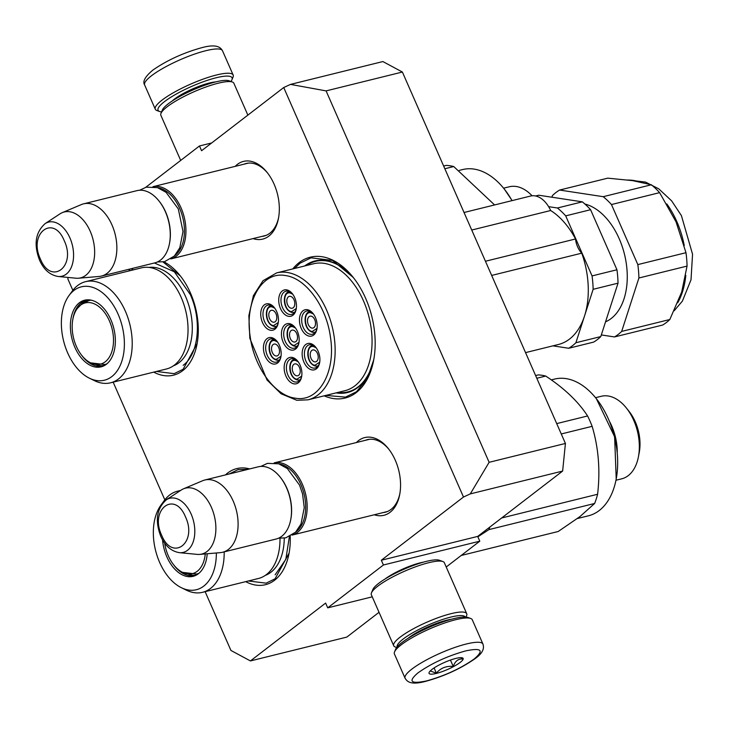 <?xml version="1.0" encoding="UTF-8"?>
<svg xmlns="http://www.w3.org/2000/svg" width="729" height="729" viewBox="0 0 729 729"><rect width="100%" height="100%" fill="white"/><g stroke="black" fill="none" stroke-linecap="round" stroke-linejoin="round"><path stroke-width="1.09" d="M205.131 591.675L230.929 650.45L250.43 660.93L325.626 603.083L327.722 607.849L383.418 564.993L381.331 560.236L463.489 497.032L283.727 87.526L201.569 150.73L199.482 145.964L211.683 142.948M145.745 187.307L199.482 145.964M68.052 277.439L67.897 279.043L72.854 290.333M164.818 499.848L113.159 382.16M374.287 514.774A40.022 25.132 -103.9 0 0 390.088 512.287A40.022 25.132 -103.9 0 0 399.702 494.517A40.022 25.132 -103.9 0 0 388.357 448.617A40.022 25.132 -103.9 0 0 358.604 440.571A40.022 25.132 -103.9 0 0 356.426 442.539M235.194 166.358A40.022 25.132 76.1 0 1 237.372 164.399A40.022 25.132 76.1 0 1 267.124 172.436A40.022 25.132 76.1 0 1 278.469 218.335A40.022 25.132 76.1 0 1 268.855 236.105A40.022 25.132 76.1 0 1 253.045 238.593M292.785 268.91A72.554 45.562 76.1 0 1 299.118 262.631A72.554 45.562 76.1 0 1 353.055 277.202A72.554 45.562 76.1 0 1 373.622 360.408A72.554 45.562 76.1 0 1 356.18 392.63A72.554 45.562 76.1 0 1 324.168 395.838M163.861 261.802A59.796 37.553 76.1 0 1 180.063 275.58A59.796 37.553 76.1 0 1 197.021 344.161A59.796 37.553 76.1 0 1 182.642 370.706A59.796 37.553 76.1 0 1 153.728 372.127M128.723 271.006A59.796 37.553 76.1 0 1 130.218 268.965M225.425 474.925A59.796 37.553 76.1 0 1 227.585 473.085A59.796 37.553 76.1 0 1 249.701 468.92M290.206 536.179A59.796 37.553 76.1 0 1 288.985 553.666A59.796 37.553 76.1 0 1 274.614 580.22A59.796 37.553 76.1 0 1 245.7 581.642M489.123 462.304L326.091 90.897L290.525 84.391L382.88 61.555L402.381 72.034L565.422 443.451L489.123 462.304L470.287 493.897L463.489 497.032M283.727 87.526L290.525 84.391M379.034 612.305L346.804 637.1L250.43 660.93M327.722 607.849L372.246 596.832M383.418 564.993L479.791 541.173L446.221 566.998M423.485 562.141A27.748 5.732 156.3 0 0 420.296 562.824A27.748 5.732 156.3 0 0 385.021 579.026M479.791 541.173L477.695 536.407L381.331 560.236M477.695 536.407L562.642 471.062L470.287 493.897M365.32 440.334A37.361 23.465 76.1 0 1 367.389 439.66A37.361 23.465 76.1 0 1 388.903 449.31M399.866 493.642A37.361 23.465 76.1 0 1 391.045 509.407A37.361 23.465 -103.9 0 1 385.322 512.205A37.361 23.465 -103.9 0 1 383.181 512.569M261.948 236.396A37.361 23.465 76.1 0 0 264.089 236.032A37.361 23.465 76.1 0 0 269.812 233.234A37.361 23.465 -103.9 0 0 278.633 217.47M267.671 173.128A37.361 23.465 -103.9 0 0 246.156 163.487A37.361 23.465 -103.9 0 0 244.087 164.162M336.078 392.885A67.77 42.555 76.1 0 0 347.533 392.521A67.77 42.555 76.1 0 0 357.921 387.445A67.77 42.555 -103.9 0 0 373.904 358.841M354.03 278.46A67.77 42.555 -103.9 0 0 315.001 260.955A67.77 42.555 -103.9 0 0 304.695 265.957M565.422 443.451L562.642 471.062M402.381 72.034L326.091 90.897M289.094 553.101L275.097 578.79L266.131 583.164L248.416 580.977M229.143 474.005L238.073 469.649L247.997 469.339M373.731 359.825L367.279 378.652L356.472 391.765L345.473 397.132L325.918 395.4M294.543 268.472L300.038 263.196L311.037 257.829L332.597 260.426L353.237 277.43M197.122 343.587L183.125 369.275L174.167 373.649L156.443 371.462M131.448 270.331L133.17 268.236M162.995 261.957L180.336 275.927M369.521 439.295L274.195 462.869A37.206 23.364 -103.9 0 1 302.289 484.065A37.206 23.364 76.1 0 1 292.065 535.095L387.381 511.53M279.089 463.926A36.14 22.699 -103.9 0 1 300.931 484.694A36.14 22.699 76.1 0 1 295.892 531.878M290.707 519.75A37.206 23.364 76.1 0 0 286.625 487.938A37.206 23.364 -103.9 0 0 280.155 477.076L280.592 477.623A36.14 22.699 -103.9 0 1 286.871 488.166A36.14 22.699 76.1 0 1 290.835 519.066L290.707 519.75A37.206 23.364 76.1 0 1 276.063 539.05L222.655 552.254A37.206 23.364 76.1 0 1 220.368 552.637L199.7 554.395A33.944 21.314 76.1 0 1 197.131 554.377L179.407 552.664A27.875 17.505 -103.9 0 0 191.153 514.091A27.875 17.505 -103.9 0 0 166.34 499.821L181.22 490.043A33.944 21.314 -103.9 0 1 183.489 488.822L202.589 480.757A37.206 23.364 -103.9 0 1 204.794 480.019A37.206 23.364 -103.9 0 1 233.225 501.142A37.206 23.364 76.1 0 1 222.655 552.254M280.155 477.076A37.206 23.364 -103.9 0 0 258.203 466.815L204.794 480.019M183.489 488.822A33.944 21.314 -103.9 0 1 211.437 507.42A33.944 21.314 76.1 0 1 199.7 554.395M248.288 163.123L152.962 186.688A37.206 23.364 -103.9 0 1 181.056 207.893A37.206 23.364 76.1 0 1 170.832 258.913L266.149 235.358M157.856 187.754A36.14 22.699 -103.9 0 1 179.689 208.521A36.14 22.699 76.1 0 1 174.65 255.706M169.474 243.568A37.206 23.364 76.1 0 0 165.392 211.765A37.206 23.364 -103.9 0 0 158.922 200.903L159.359 201.441A36.14 22.699 -103.9 0 1 165.638 211.993A36.14 22.699 76.1 0 1 169.602 242.894L169.474 243.568A37.206 23.364 76.1 0 1 154.83 262.877L101.422 276.081A37.206 23.364 76.1 0 1 99.135 276.455L78.468 278.223A33.944 21.314 76.1 0 1 75.898 278.205L58.174 276.482A27.875 17.505 -103.9 0 0 69.92 237.918A27.875 17.505 -103.9 0 0 45.107 223.639L59.988 213.861A33.944 21.314 -103.9 0 1 62.257 212.649L81.356 204.576A37.206 23.364 -103.9 0 1 83.562 203.847A37.206 23.364 -103.9 0 1 111.984 224.969A37.206 23.364 76.1 0 1 101.422 276.081M158.922 200.903A37.206 23.364 -103.9 0 0 136.97 190.643L83.562 203.847M62.257 212.649A33.944 21.314 -103.9 0 1 90.205 231.248A33.944 21.314 76.1 0 1 78.468 278.223M482.944 644.062L472.283 619.778A42.519 8.784 156.3 0 0 470.661 618.456L467.963 617.472A40.396 8.347 156.3 0 0 453.684 618.675A40.396 8.347 156.3 0 0 401.998 642.504A40.396 8.347 156.3 0 0 395.656 649.22L394.553 651.872A42.519 8.784 156.3 0 0 394.416 653.959L405.078 678.243C406.627 680.385 408.978 685.889 425.791 681.305C444.143 676.23 460.427 668.775 474.634 658.961C485.532 651.434 483.482 646.094 482.944 644.062A42.519 8.784 156.3 0 0 466.296 644.008A42.519 8.784 156.3 0 0 424.333 661.094A42.519 8.784 156.3 0 0 405.078 678.243M470.661 618.456A42.519 8.784 156.3 0 0 455.634 619.723A42.519 8.784 156.3 0 0 401.232 644.81A42.519 8.784 156.3 0 0 394.553 651.872M426.611 680.904C444.836 675.801 460.701 668.484 474.205 658.961C484.384 650.268 481.514 647.58 465.594 650.915C447.369 656.027 431.504 663.335 417.999 672.858C407.821 681.56 410.691 684.239 426.611 680.904M436.352 673.414A18.599 3.845 156.3 0 0 456.236 665.058A18.599 3.845 156.3 0 0 462.423 657.859A18.599 3.845 156.3 0 0 455.853 658.415A18.599 3.845 156.3 0 0 429.126 672.475A18.599 3.845 156.3 0 0 436.352 673.414M430.228 670.972L436.379 673.159C440.708 667.983 446.33 665.759 453.247 666.47C455.169 661.048 458.386 658.579 462.897 659.052L461.065 657.649M453.247 666.47L450.44 660.064M436.379 673.159L434.092 667.946M161.583 111.92A40.396 8.347 -23.7 0 1 159.624 111.519A40.396 8.347 -23.7 0 1 164.544 101.577A40.396 8.347 -23.7 0 1 216.231 77.748A40.396 8.347 -23.7 0 1 231.931 79.78A40.396 8.347 -23.7 0 1 230.893 81.493M159.624 111.519L156.917 110.535A42.519 8.784 -23.7 0 1 155.295 109.222A42.519 8.784 -23.7 0 1 162.102 100.073A42.519 8.784 -23.7 0 1 216.513 74.987A42.519 8.784 -23.7 0 1 233.162 75.041A42.519 8.784 -23.7 0 1 233.034 77.119L231.931 79.78M396.685 647.507L395.236 646.978A39.858 8.238 -23.7 0 1 393.715 645.748L371.353 594.791A39.858 8.238 -23.7 0 1 371.471 592.841L372.856 589.524A37.206 7.691 -23.7 0 1 378.697 583.337A37.206 7.691 -23.7 0 1 426.301 561.394A37.206 7.691 -23.7 0 1 439.45 560.291L442.831 561.521A39.858 8.238 -23.7 0 1 444.353 562.752L466.715 613.7A39.858 8.238 -23.7 0 1 466.596 615.659L466.004 617.08M371.471 592.841A39.858 8.238 -23.7 0 1 377.731 586.216A39.858 8.238 -23.7 0 1 428.743 562.706A39.858 8.238 -23.7 0 1 442.831 561.521M397.15 646.933A37.206 7.691 -23.7 0 1 403.155 639.051A37.206 7.691 -23.7 0 1 450.759 617.108A37.206 7.691 -23.7 0 1 465.275 617.026M393.715 645.748A39.858 8.238 -23.7 0 1 400.103 637.164A39.858 8.238 -23.7 0 1 451.105 613.654A39.858 8.238 -23.7 0 1 466.715 613.7M408.167 638.249A29.497 6.096 -23.7 0 1 408.978 637.611A29.497 6.096 -23.7 0 1 446.722 620.215A29.497 6.096 -23.7 0 1 451.424 619.267M247.86 115.118L233.863 83.252A39.858 8.238 156.3 0 0 232.341 82.013L228.97 80.782A37.206 7.691 156.3 0 0 215.811 81.894A37.206 7.691 156.3 0 0 168.208 103.837A37.206 7.691 156.3 0 0 162.367 110.024L160.991 113.341A39.858 8.238 156.3 0 0 160.863 115.291L180.683 160.426M232.341 82.013A39.858 8.238 156.3 0 0 218.253 83.206A39.858 8.238 156.3 0 0 167.251 106.716A39.858 8.238 156.3 0 0 160.991 113.341M310.363 311.511A10.634 6.679 -103.9 0 0 309.779 311.611C302.863 312.522 303.337 330.255 312.914 332.333L314.873 332.251A10.634 6.679 -103.9 0 0 315.447 332.059M313.479 314.062L310.773 312.777C302.699 310.982 304.294 330.829 312.276 331.476L317.015 328.351M313.16 332.315A10.634 6.679 -103.9 0 0 314.873 332.251M311.046 316.149A6.114 3.836 76.1 0 1 315.402 321.963A6.114 3.836 76.1 0 1 312.987 328.059A6.114 3.836 76.1 0 1 312.003 328.105A6.114 3.836 -103.9 0 1 307.638 322.291A6.114 3.836 -103.9 0 1 310.053 316.195A6.114 3.836 -103.9 0 1 311.046 316.149M292.365 325.444A10.634 6.679 -103.9 0 0 291.773 325.553C284.857 326.464 285.331 344.197 294.917 346.275L296.876 346.193A10.634 6.679 -103.9 0 0 297.441 346.002M295.482 328.004L292.766 326.72C284.693 324.924 286.287 344.771 294.27 345.418L299.008 342.293M295.163 346.257A10.634 6.679 -103.9 0 0 296.876 346.193M293.04 330.091A6.114 3.836 76.1 0 1 297.405 335.905A6.114 3.836 76.1 0 1 294.99 342.001A6.114 3.836 76.1 0 1 294.006 342.047A6.114 3.836 -103.9 0 1 289.641 336.224A6.114 3.836 -103.9 0 1 292.056 330.137A6.114 3.836 -103.9 0 1 293.04 330.091M271.644 305.624A10.634 6.679 -103.9 0 0 271.06 305.724C264.144 306.636 264.618 324.369 274.204 326.446L276.163 326.364A10.634 6.679 -103.9 0 0 276.728 326.182M274.76 308.176L272.054 306.891C263.98 305.096 265.575 324.952 273.557 325.59L278.296 322.473M274.441 326.437A10.634 6.679 -103.9 0 0 276.163 326.364M272.327 310.272A6.114 3.836 76.1 0 1 276.683 316.085A6.114 3.836 76.1 0 1 274.268 322.172A6.114 3.836 76.1 0 1 273.284 322.218A6.114 3.836 -103.9 0 1 268.919 316.404A6.114 3.836 -103.9 0 1 271.334 310.308A6.114 3.836 -103.9 0 1 272.327 310.272M295.081 359.215A10.634 6.679 -103.9 0 0 294.489 359.315C287.572 360.226 288.046 377.959 297.632 380.037L299.592 379.955A10.634 6.679 -103.9 0 0 300.157 379.773M298.197 361.766L295.482 360.481C287.408 358.686 289.003 378.542 296.985 379.189L301.724 376.064M297.879 380.028A10.634 6.679 -103.9 0 0 299.592 379.955M295.755 363.862A6.114 3.836 76.1 0 1 300.12 369.676A6.114 3.836 76.1 0 1 297.705 375.772A6.114 3.836 76.1 0 1 296.721 375.809A6.114 3.836 -103.9 0 1 292.356 369.995A6.114 3.836 -103.9 0 1 294.771 363.899A6.114 3.836 -103.9 0 1 295.755 363.862M313.078 345.273A10.634 6.679 -103.9 0 0 312.486 345.373C305.579 346.293 306.052 364.017 315.63 366.095L317.589 366.013A10.634 6.679 -103.9 0 0 318.163 365.83M316.195 347.824L313.488 346.539C305.415 344.744 307.009 364.6 314.992 365.247L319.73 362.122M315.876 366.086A10.634 6.679 -103.9 0 0 317.589 366.013M313.762 349.92A6.114 3.836 76.1 0 1 318.117 355.734A6.114 3.836 76.1 0 1 315.703 361.83A6.114 3.836 76.1 0 1 314.718 361.866A6.114 3.836 -103.9 0 1 310.354 356.053A6.114 3.836 -103.9 0 1 312.768 349.956A6.114 3.836 -103.9 0 1 313.762 349.92M274.359 339.386A10.634 6.679 -103.9 0 0 273.776 339.495C266.86 340.407 267.333 358.139 276.911 360.217L278.87 360.126A10.634 6.679 -103.9 0 0 279.444 359.944M277.476 341.947L274.769 340.662C266.696 338.867 268.29 358.714 276.273 359.361L281.011 356.235M277.157 360.199A10.634 6.679 -103.9 0 0 278.87 360.126M275.043 344.033A6.114 3.836 76.1 0 1 279.398 349.847A6.114 3.836 76.1 0 1 276.984 355.943A6.114 3.836 76.1 0 1 275.999 355.98A6.114 3.836 -103.9 0 1 271.635 350.166A6.114 3.836 -103.9 0 1 274.049 344.079A6.114 3.836 -103.9 0 1 275.043 344.033M289.65 291.682A10.634 6.679 -103.9 0 0 289.058 291.782C282.141 292.693 282.624 310.426 292.201 312.504L294.161 312.422A10.634 6.679 -103.9 0 0 294.726 312.24M292.766 294.234L290.051 292.949C281.977 291.153 283.581 311.01 291.554 311.647L296.302 308.531M292.447 312.495A10.634 6.679 -103.9 0 0 294.161 312.422M290.324 296.329A6.114 3.836 76.1 0 1 294.689 302.143A6.114 3.836 76.1 0 1 292.274 308.23A6.114 3.836 76.1 0 1 291.29 308.276A6.114 3.836 -103.9 0 1 286.925 302.462A6.114 3.836 -103.9 0 1 289.34 296.366A6.114 3.836 -103.9 0 1 290.324 296.329M298.99 342.457A11.956 7.509 76.1 0 1 294.388 348.17A11.956 7.509 76.1 0 1 283.736 335.386A11.956 7.509 76.1 0 1 288.648 324.952A11.956 7.509 76.1 0 1 295.382 327.868M299.127 338.201A13.55 8.511 76.1 0 1 298.899 342.985A13.55 8.511 76.1 0 1 289.705 349.619A13.55 8.511 76.1 0 1 281.494 335.522A13.55 8.511 76.1 0 1 285.568 324.323A13.55 8.511 76.1 0 1 295.054 327.439A13.55 8.511 76.1 0 1 299.127 338.201M301.706 376.219A11.956 7.509 76.1 0 1 297.095 381.941A11.956 7.509 76.1 0 1 286.451 369.147A11.956 7.509 76.1 0 1 291.363 358.723A11.956 7.509 76.1 0 1 298.097 361.639M301.842 371.972A13.55 8.511 76.1 0 1 301.615 376.756A13.55 8.511 76.1 0 1 292.42 383.39A13.55 8.511 76.1 0 1 284.21 369.293A13.55 8.511 76.1 0 1 288.283 358.085A13.55 8.511 76.1 0 1 297.769 361.21A13.55 8.511 76.1 0 1 301.842 371.972M280.984 356.399A11.956 7.509 76.1 0 1 276.382 362.113A11.956 7.509 76.1 0 1 265.73 349.328A11.956 7.509 76.1 0 1 270.641 338.894A11.956 7.509 76.1 0 1 277.385 341.81M281.121 352.143A13.55 8.511 76.1 0 1 280.893 356.928A13.55 8.511 76.1 0 1 271.698 363.561A13.55 8.511 76.1 0 1 263.488 349.464A13.55 8.511 76.1 0 1 267.561 338.265A13.55 8.511 76.1 0 1 277.056 341.382A13.55 8.511 76.1 0 1 281.121 352.143M316.104 347.697A11.956 7.509 -103.9 0 0 309.36 344.781A11.956 7.509 -103.9 0 0 304.449 355.205A11.956 7.509 -103.9 0 0 315.101 367.999A11.956 7.509 -103.9 0 0 319.703 362.277M302.207 355.351A13.55 8.511 -103.9 0 0 310.417 369.448A13.55 8.511 -103.9 0 0 319.612 362.814A13.55 8.511 -103.9 0 0 319.84 358.03A13.55 8.511 -103.9 0 0 315.775 347.268A13.55 8.511 -103.9 0 0 306.28 344.143A13.55 8.511 -103.9 0 0 302.207 355.351M292.666 294.106A11.956 7.509 -103.9 0 0 285.932 291.19A11.956 7.509 -103.9 0 0 281.02 301.615A11.956 7.509 -103.9 0 0 291.673 314.409A11.956 7.509 -103.9 0 0 296.275 308.686M296.411 304.43A13.55 8.511 -103.9 0 0 292.338 293.678A13.55 8.511 -103.9 0 0 282.852 290.552A13.55 8.511 -103.9 0 0 278.779 301.751A13.55 8.511 -103.9 0 0 286.989 315.857A13.55 8.511 -103.9 0 0 296.184 309.214A13.55 8.511 -103.9 0 0 296.411 304.43M274.669 308.039A11.956 7.509 -103.9 0 0 267.926 305.132A11.956 7.509 -103.9 0 0 263.023 315.557A11.956 7.509 -103.9 0 0 273.667 328.351A11.956 7.509 -103.9 0 0 278.268 322.628M278.405 318.373A13.55 8.511 -103.9 0 0 274.341 307.62A13.55 8.511 -103.9 0 0 264.846 304.494A13.55 8.511 -103.9 0 0 260.782 315.693A13.55 8.511 -103.9 0 0 268.983 329.8A13.55 8.511 -103.9 0 0 278.177 323.157A13.55 8.511 -103.9 0 0 278.405 318.373M316.987 328.515A11.956 7.509 76.1 0 1 312.386 334.228A11.956 7.509 76.1 0 1 301.733 321.443A11.956 7.509 76.1 0 1 306.645 311.01A11.956 7.509 76.1 0 1 313.388 313.926M299.491 321.58A13.55 8.511 76.1 0 1 303.565 310.381A13.55 8.511 76.1 0 1 313.06 313.497A13.55 8.511 76.1 0 1 317.124 324.259A13.55 8.511 76.1 0 1 316.896 329.043A13.55 8.511 76.1 0 1 307.702 335.686A13.55 8.511 76.1 0 1 299.491 321.58M295.236 398.162C318.509 402.709 336.069 372.419 330.474 337.381C326.574 306.526 305.761 277.986 285.376 275.562C262.103 271.015 244.543 301.305 250.147 336.342C254.038 367.197 274.86 395.738 295.236 398.162M337.782 392.466A67.232 42.218 -103.9 0 0 347.806 391.91A67.232 42.218 -103.9 0 0 373.941 358.668M354.139 278.596A67.232 42.218 -103.9 0 0 326.382 260.918A67.232 42.218 76.1 0 0 315.529 261.365A67.232 42.218 76.1 0 0 306.408 265.538M308.002 399.829L344.926 390.698A65.373 41.052 -103.9 0 0 370.76 325.526A65.373 41.052 -103.9 0 0 324.095 263.342A65.373 41.052 76.1 0 0 313.543 263.78L276.628 272.901L263.005 280.72L253.4 295.637L248.862 315.648L249.828 338.265L267.014 379.973L281.121 393.788L296.849 400.294L308.002 399.829A65.373 41.052 -103.9 0 0 333.836 334.657A65.373 41.052 -103.9 0 0 287.18 272.464A65.373 41.052 -103.9 0 0 276.628 272.901M485.441 261.255L575.527 238.975A17.004 10.68 -103.9 0 0 581.76 253.163A71.752 45.061 -103.9 0 1 558.496 344.471L525.545 352.617M471.736 230.036L550.668 210.517A71.752 45.061 76.1 0 1 575.527 238.975M464.036 212.494L530.639 196.028A26.572 16.685 76.1 0 1 550.668 210.517M491.665 275.434L581.76 253.163M618.028 283.162L593.133 289.313A79.197 49.727 -103.9 0 0 592.057 275.917L616.953 269.766A79.197 49.727 76.1 0 1 618.028 283.162L600.787 336.579A79.197 49.727 76.1 0 1 593.606 342.111L568.711 348.262L552.892 345.856M616.953 269.766L590.59 209.715A79.197 49.727 -103.9 0 0 582.334 201.842L538.731 195.217L535.633 195.983M548.618 206.662L557.439 207.993L582.334 201.842M590.59 209.715L565.695 215.866A79.197 49.727 -103.9 0 0 557.439 207.993M592.057 275.917L565.695 215.866M593.133 289.313L575.892 342.739A79.197 49.727 76.1 0 1 568.711 348.262M600.787 336.579L575.892 342.739M584.913 204.038A61.391 38.546 -103.9 0 1 626.976 269.566A61.391 38.546 76.1 0 1 605.553 321.826M638.905 277.995A79.197 49.727 -103.9 0 0 637.829 264.6L685.98 252.699A79.197 49.727 -103.9 0 1 686.718 259.424A79.197 49.727 76.1 0 1 687.055 266.094L638.905 277.995L621.673 331.422L669.823 319.512A79.197 49.727 76.1 0 1 662.643 325.043L614.492 336.944L601.316 334.939M632.808 180.664L607.767 178.149L559.617 190.05L603.211 196.684L651.361 184.774L632.808 180.664M685.98 252.699L676.047 221.871L659.617 192.647L611.467 204.548A79.197 49.727 -103.9 0 0 603.211 196.684M659.617 192.647A79.197 49.727 -103.9 0 0 651.361 184.774M676.485 222.883A71.752 45.061 -103.9 0 0 676.047 221.871A71.752 45.061 -103.9 0 0 675.838 221.406M637.829 264.6L611.467 204.548M669.823 319.512L681.688 292.001L687.055 266.094M621.673 331.422A79.197 49.727 76.1 0 1 614.492 336.944M559.617 190.05A79.197 49.727 -103.9 0 0 552.436 195.582L551.908 197.222M169.611 497.67A48.096 30.208 -103.9 0 0 160.972 505.097A48.096 30.208 -103.9 0 0 159.642 562.423A48.096 30.208 -103.9 0 0 181.403 587.729L186.332 590.144A52.087 32.705 -103.9 0 0 202.562 592.312L258.376 578.507A52.087 32.705 -103.9 0 0 280 538.321M195.737 575.044A33.753 21.196 76.1 0 1 188.702 574.343M173.702 564.875A33.753 21.196 -103.9 0 0 194.552 575.4A33.753 21.196 -103.9 0 0 198.106 573.96M162.54 539.843A34.318 21.551 -103.9 0 0 166.859 556.865A34.318 21.551 -103.9 0 0 197.404 574.443A34.318 21.551 -103.9 0 0 207.209 553.758M181.403 587.729A48.096 30.208 -103.9 0 0 216.349 552.974M265.31 575.372A50.83 31.921 -103.9 0 0 284.255 538.13M202.562 592.312A52.087 32.705 -103.9 0 0 224.177 551.88M160.972 505.097L164.207 500.659A52.087 32.705 76.1 0 1 177.566 491.182A52.087 32.705 76.1 0 1 180.209 490.708M289.386 536.58L285.814 559.389L275.134 574.816M638.431 456.764A42.519 26.7 -103.9 0 0 626.375 408.003L629.063 411.384A35.876 22.526 -103.9 0 1 639.242 452.527L638.431 456.764A42.519 26.7 -103.9 0 1 628.207 475.654A42.519 26.7 76.1 0 1 621.691 478.835L615.959 480.247M626.375 408.003A42.519 26.7 -103.9 0 0 601.279 396.275L595.547 397.697M617.263 451.98A42.519 26.7 -103.9 0 0 609.872 422.109M596.395 398.754L614.62 436.78L616.215 478.944M551.306 379.891L554.632 379.071A70.421 44.223 76.1 0 1 596.185 398.49A70.421 44.223 76.1 0 1 616.16 479.254A70.421 44.223 76.1 0 1 599.229 510.528A70.421 44.223 76.1 0 1 588.431 515.804L577.368 518.538M535.615 375.553L538.193 374.916A79.725 50.064 -103.9 0 1 545.711 376.055C564.264 388.229 578.225 401.533 587.592 415.967A79.725 50.064 -103.9 0 1 592.139 426.328C598.555 447.834 600.377 470.478 597.598 494.262A79.725 50.064 -103.9 0 1 594.627 503.475L579.901 516.624L558.214 531.496L461.184 555.48M561.257 433.965L592.139 426.328M556.71 423.604L587.592 415.967M594.627 503.475L488.931 529.609A79.725 50.064 -103.9 0 0 489.897 527.021M501.652 517.982L597.598 494.262M536.808 378.26L545.711 376.055M488.931 529.609L477.878 536.817M205.277 553.922A31.538 19.801 76.1 0 1 197.213 571.299A31.538 19.801 -103.9 0 1 182.605 572.374A31.538 19.801 -103.9 0 1 164.663 543.141M182.605 572.374L196.721 574.042A32.951 20.694 -103.9 0 0 198.99 573.258M141.408 267.871A52.087 32.705 76.1 0 1 181.202 297.432A52.087 32.705 -103.9 0 1 166.412 368.992L110.598 382.798A52.087 32.705 -103.9 0 0 125.388 311.237A52.087 32.705 76.1 0 0 85.594 281.667L141.408 267.871M81.703 304.029A33.753 21.196 76.1 0 1 87.598 300.12M72.836 319.384A33.753 21.196 76.1 0 1 86.377 300.357A33.753 21.196 76.1 0 1 90.196 299.974M103.773 365.53A33.753 21.196 76.1 0 1 96.729 364.828M81.73 355.36A33.753 21.196 -103.9 0 0 102.579 365.885A33.753 21.196 -103.9 0 0 106.133 364.445M74.887 347.359A34.318 21.551 -103.9 0 0 105.441 364.928A34.318 21.551 -103.9 0 0 110.854 319.685A34.318 21.551 -103.9 0 0 89.357 299.874A34.318 21.551 -103.9 0 0 74.887 347.359M118.08 314.135A48.096 30.208 -103.9 0 0 69 295.582A48.096 30.208 -103.9 0 0 67.669 352.909A48.096 30.208 -103.9 0 0 89.43 378.214A48.096 30.208 -103.9 0 0 120.249 365.357A48.096 30.208 -103.9 0 0 118.08 314.135M173.338 365.858A50.83 31.921 -103.9 0 0 185.622 296.685A50.83 31.921 76.1 0 0 148.998 267.415M89.43 378.214L94.36 380.629A52.087 32.705 -103.9 0 0 110.598 382.798M69 295.582L72.235 291.144A52.087 32.705 76.1 0 1 85.594 281.667M154.402 262.978L174.313 271.762L190.287 294.534C202.124 320.313 198.707 354.239 183.161 365.302M532.061 195.782A42.519 26.7 -103.9 0 0 509.316 186.77L503.584 188.182M504.432 189.239L512.123 200.603M459.343 170.376L462.66 169.556A70.421 44.223 76.1 0 1 504.222 188.975A70.421 44.223 76.1 0 1 512.031 200.63M443.642 166.039L446.221 165.401A79.725 50.064 -103.9 0 1 453.739 166.54L494.599 204.94M444.836 168.745L453.739 166.54M77.219 308.604A31.538 19.801 -103.9 0 1 80.436 305.269A31.538 19.801 76.1 0 1 109.368 320.815A31.538 19.801 76.1 0 1 105.249 361.784A31.538 19.801 -103.9 0 1 90.633 362.86A31.538 19.801 -103.9 0 1 73.611 338.283A31.538 19.801 -103.9 0 1 77.219 308.604L81.584 304.111L88.938 300.548A32.951 20.694 76.1 0 1 91.307 300.193M90.633 362.86L104.748 364.527A32.951 20.694 -103.9 0 0 107.017 363.744M161.656 535.232C172.445 562.086 197.769 542.604 185.485 516.897C174.696 490.043 149.372 509.525 161.656 535.232M40.423 259.059C51.212 285.914 76.536 266.431 64.252 240.725C53.463 213.87 28.139 233.353 40.423 259.059M215.757 81.903A27.374 5.659 156.3 0 0 209.405 82.997A27.374 5.659 156.3 0 0 172.135 101.058M155.295 109.222L144.634 84.938A42.519 8.784 -23.7 0 1 163.897 67.788A42.519 8.784 -23.7 0 1 205.851 50.702A42.519 8.784 -23.7 0 1 222.5 50.757L233.162 75.041M628.863 180.099A71.752 45.061 76.1 0 1 638.896 181.703M666.789 203.901A71.752 45.061 76.1 0 1 684.258 245.527M685.816 275.352A71.752 45.061 76.1 0 1 677.697 302.808M166.34 499.821C156.671 508.514 154.821 520.706 160.799 536.38C165.073 545.884 171.269 551.315 179.407 552.664M45.107 223.639C35.439 232.341 33.589 244.525 39.566 260.198C43.831 269.712 50.037 275.134 58.174 276.482M144.634 84.938C142.383 81.511 145.153 76.545 152.935 70.039C167.151 60.215 183.435 52.77 201.787 47.686C218.226 43.148 221.169 48.57 222.5 50.757M157.346 262.012L164.581 261.647L174.34 256.034L179.771 247.869L183.015 231.494L178.313 208.941L166.112 192.356L157.51 187.635L146.247 187.171L139.603 190.242M278.578 538.184L285.814 537.82L295.573 532.206L301.004 524.042L304.248 507.666L302.553 493.888L299.546 485.113L287.344 468.537L278.742 463.817L267.479 463.352L260.836 466.414M352.572 390.726L347.806 391.91M320.295 260.189L315.529 261.365M627.742 179.963L645.557 182.095L658.752 188.847L671.628 200.849L681.415 215.611L692.55 254.266L691.01 279.818L682.408 301.086L674.197 310.745M177.566 491.182L180.646 490.417M596.623 399.027L596.185 398.49M616.287 478.57L616.16 479.254M504.65 189.513L504.222 188.975"/></g></svg>

